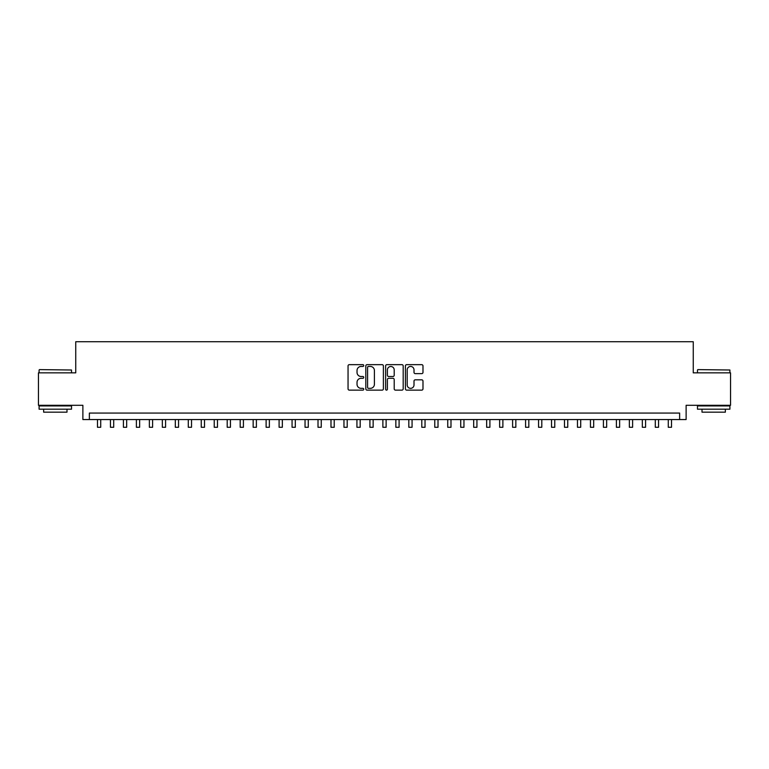 <?xml version="1.0" encoding="UTF-8"?>
<svg xmlns="http://www.w3.org/2000/svg" width="769" height="769" viewBox="0 0 769 769"><rect width="100%" height="100%" fill="white"/><g stroke="black" fill="none" stroke-linecap="round" stroke-linejoin="round"><path stroke-width="1.15" d="M363.747 365.554A0.894 0.894 0 0 0 362.853 364.66L349.328 364.66A1.269 1.269 0 0 0 348.049 365.938L348.049 388.854A1.269 1.269 0 0 0 349.328 390.133L362.853 390.133A0.894 0.894 0 0 0 363.747 389.239A0.894 0.894 0 0 0 362.853 388.345L361.103 388.345A4.076 4.076 0 0 1 357.027 384.269L357.027 382.366A4.076 4.076 0 0 1 361.103 378.29L362.853 378.29A0.894 0.894 0 0 0 363.747 377.396A0.894 0.894 0 0 0 362.853 376.502L361.103 376.502A4.076 4.076 0 0 1 357.027 372.427L357.027 370.523A4.076 4.076 0 0 1 361.103 366.448L362.853 366.448A0.894 0.894 0 0 0 363.747 365.554M421.71 373.638A1.269 1.269 0 0 0 422.988 372.369L422.988 365.938A1.269 1.269 0 0 0 421.71 364.66L406.686 364.66A1.269 1.269 0 0 0 405.417 365.938L405.417 388.854A1.269 1.269 0 0 0 406.686 390.133L421.71 390.133A1.269 1.269 0 0 0 422.988 388.854L422.988 381.088A1.269 1.269 0 0 0 421.71 379.819L415.279 379.819A1.269 1.269 0 0 0 414.01 381.088L414.01 384.942A3.403 3.403 0 0 1 410.608 388.345A3.403 3.403 0 0 1 407.195 384.942L407.195 369.851A3.403 3.403 0 0 1 410.608 366.448A3.403 3.403 0 0 1 414.01 369.851L414.01 372.369A1.269 1.269 0 0 0 415.279 373.638L421.71 373.638M679.633 419.557L686.121 419.557L686.121 405.292L730.55 405.292L730.55 372.859L693.254 372.859L693.254 341.724L75.746 341.724L75.746 372.859L38.45 372.859L38.45 405.292L82.879 405.292L82.879 419.557L679.633 419.557L679.633 413.068L89.367 413.068L89.367 419.557M383.385 365.938A1.269 1.269 0 0 0 382.116 364.66L367.082 364.66A1.269 1.269 0 0 0 365.813 365.938L365.813 388.854A1.269 1.269 0 0 0 367.082 390.133L382.116 390.133A1.269 1.269 0 0 0 383.385 388.854L383.385 365.938M386.884 364.66L401.918 364.66A1.269 1.269 0 0 1 403.187 365.938L403.187 388.854A1.269 1.269 0 0 1 401.918 390.133L395.487 390.133A1.269 1.269 0 0 1 394.209 388.854L394.209 379.559A1.269 1.269 0 0 0 392.94 378.29L388.672 378.29A1.269 1.269 0 0 0 387.393 379.559L387.393 389.239A0.894 0.894 0 0 1 386.509 390.133A0.894 0.894 0 0 1 385.615 389.239L385.615 365.938A1.269 1.269 0 0 1 386.884 364.66M368.486 366.448A0.894 0.894 0 0 0 367.592 367.342L367.592 387.461A0.894 0.894 0 0 0 368.486 388.345L370.331 388.345A4.076 4.076 0 0 0 374.407 384.269L374.407 370.523A4.076 4.076 0 0 0 370.331 366.448L368.486 366.448M394.209 369.918A3.403 3.403 0 0 0 390.806 366.505A3.403 3.403 0 0 0 387.393 369.918L387.393 375.234A1.269 1.269 0 0 0 388.672 376.502L392.94 376.502A1.269 1.269 0 0 0 394.209 375.234L394.209 369.918M97.48 419.557L97.48 427.276L100.72 427.276L100.72 419.557M39.488 369.61L71.527 370.004L39.488 369.61M55.31 409.185L39.094 409.185L39.094 405.936L71.527 405.936L71.527 409.185L55.31 409.185M66.99 409.185L66.99 412.165L43.641 412.165L43.641 409.185M697.858 369.61L729.906 370.004L697.858 369.61M713.69 409.185L697.473 409.185L697.473 405.936L729.906 405.936L729.906 409.185L713.69 409.185M725.359 409.185L725.359 412.165L702.01 412.165L702.01 409.185M110.448 419.557L110.448 427.276L113.697 427.276L113.697 419.557M123.425 419.557L123.425 427.276L126.664 427.276L126.664 419.557M136.392 419.557L136.392 427.276L139.641 427.276L139.641 419.557M149.369 419.557L149.369 427.276L152.608 427.276L152.608 419.557M162.336 419.557L162.336 427.276L165.585 427.276L165.585 419.557M175.313 419.557L175.313 427.276L178.552 427.276L178.552 419.557M188.29 419.557L188.29 427.276L191.529 427.276L191.529 419.557M201.257 419.557L201.257 427.276L204.506 427.276L204.506 419.557M214.234 419.557L214.234 427.276L217.473 427.276L217.473 419.557M227.201 419.557L227.201 427.276L230.45 427.276L230.45 419.557M240.178 419.557L240.178 427.276L243.417 427.276L243.417 419.557M253.155 419.557L253.155 427.276L256.394 427.276L256.394 419.557M266.122 419.557L266.122 427.276L269.361 427.276L269.361 419.557M279.099 419.557L279.099 427.276L282.338 427.276L282.338 419.557M292.066 419.557L292.066 427.276L295.315 427.276L295.315 419.557M305.043 419.557L305.043 427.276L308.282 427.276L308.282 419.557M318.01 419.557L318.01 427.276L321.259 427.276L321.259 419.557M330.987 419.557L330.987 427.276L334.227 427.276L334.227 419.557M343.964 419.557L343.964 427.276L347.204 427.276L347.204 419.557M356.931 419.557L356.931 427.276L360.18 427.276L360.18 419.557M369.908 419.557L369.908 427.276L373.148 427.276L373.148 419.557M382.875 419.557L382.875 427.276L386.125 427.276L386.125 419.557M395.852 419.557L395.852 427.276L399.092 427.276L399.092 419.557M408.82 419.557L408.82 427.276L412.069 427.276L412.069 419.557M421.797 419.557L421.797 427.276L425.036 427.276L425.036 419.557M434.773 419.557L434.773 427.276L438.013 427.276L438.013 419.557M447.741 419.557L447.741 427.276L450.99 427.276L450.99 419.557M460.718 419.557L460.718 427.276L463.957 427.276L463.957 419.557M473.685 419.557L473.685 427.276L476.934 427.276L476.934 419.557M486.662 419.557L486.662 427.276L489.901 427.276L489.901 419.557M499.639 419.557L499.639 427.276L502.878 427.276L502.878 419.557M512.606 419.557L512.606 427.276L515.845 427.276L515.845 419.557M525.583 419.557L525.583 427.276L528.822 427.276L528.822 419.557M538.55 419.557L538.55 427.276L541.799 427.276L541.799 419.557M551.527 419.557L551.527 427.276L554.766 427.276L554.766 419.557M564.494 419.557L564.494 427.276L567.743 427.276L567.743 419.557M577.471 419.557L577.471 427.276L580.71 427.276L580.71 419.557M590.448 419.557L590.448 427.276L593.687 427.276L593.687 419.557M603.415 419.557L603.415 427.276L606.664 427.276L606.664 419.557M616.392 419.557L616.392 427.276L619.631 427.276L619.631 419.557M629.359 419.557L629.359 427.276L632.608 427.276L632.608 419.557M642.336 419.557L642.336 427.276L645.576 427.276L645.576 419.557M655.303 419.557L655.303 427.276L658.552 427.276L658.552 419.557M668.28 419.557L668.28 427.276L671.52 427.276L671.52 419.557M39.094 372.859L39.094 370.004M46.496 405.936L46.496 405.292M64.135 405.936L64.135 405.292M71.527 372.859L71.527 370.004M697.473 372.859L697.473 370.004M704.865 405.936L704.865 405.292M722.504 405.936L722.504 405.292M729.906 372.859L729.906 370.004"/></g></svg>
